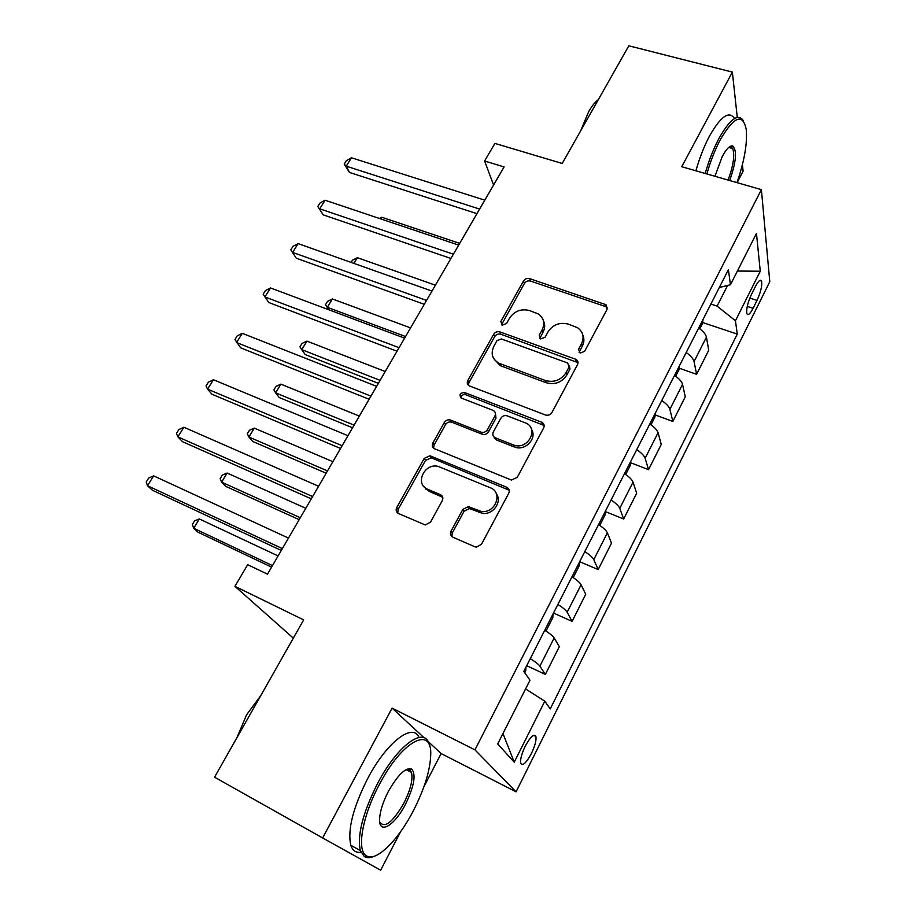 <?xml version="1.0" encoding="UTF-8"?>
<svg xmlns="http://www.w3.org/2000/svg" width="916" height="916" viewBox="0 0 916 916"><rect width="100%" height="100%" fill="white"/><g stroke="black" fill="none" stroke-linecap="round" stroke-linejoin="round"><path stroke-width="1.37" d="M580.114 353.061L584.614 351.355L607.01 309.459L606.014 304.742L529.643 278.624C527.055 278.006 524.994 278.808 523.471 281.006L500.834 321.47L502.186 325.18L506.559 323.508L509.502 318.207C514.437 311.039 521.101 308.486 529.482 310.535L538.264 313.925C543.875 317.944 545.18 323.233 542.169 329.794L539.226 335.153L540.646 338.943L545.089 337.248L548.02 331.867C552.955 324.585 559.722 321.997 568.309 324.115L577.561 327.733C583.149 331.867 584.477 337.202 581.523 343.752L578.603 349.202L580.114 353.061M407.803 770.493L408.021 768.81M531.406 753.49C535.013 745.899 536.513 740.22 535.906 736.464C534.074 733.338 530.524 736.578 525.257 746.162C521.628 753.799 520.116 759.501 520.712 763.268C522.612 766.371 526.185 763.108 531.406 753.49M451.061 531.074C449.893 533.799 450.535 535.86 452.996 537.257L474.797 546.749L476.354 547.127L481.484 544.264L508.735 493.289C509.857 490.598 509.17 488.583 506.674 487.243L429.97 455.767L424.234 458.401L396.754 507.521C395.575 510.178 396.159 512.181 398.517 513.533L425.264 524.948L430.486 522.154L442.291 500.674C443.447 497.995 442.817 495.991 440.413 494.663L427.772 489.316C414.41 484.335 424.268 462.717 438.111 466.381L490.209 487.713C503.571 492.453 495.27 514.082 481.003 511.38L468.305 506.628L462.843 509.399L451.061 531.074L452.286 532.929L451.897 536.57M737.277 117.408L732.365 72.101L628.834 45.8L562.184 163.46L494.903 143.411L484.598 160.987L504.098 166.93L267.506 574.172L247.664 564.691L234.954 586.343L293.326 638.131M424.188 737.849L392.094 708.125L322.638 837.957L214.562 777.192L303.665 619.88L234.954 586.343M392.094 708.125L474.946 749.861L761.391 189.646L769.784 281.716L516.074 791.825L474.946 749.861M732.365 72.101L681.744 166.723L761.391 189.646M545.409 414.971C548.157 415.727 550.333 414.902 551.924 412.509L577.515 364.637C578.477 362.438 577.985 360.686 576.015 359.381L499.907 331.901C497.296 331.249 495.213 332.039 493.655 334.294L467.813 380.506C466.713 382.991 467.332 384.835 469.668 386.025L545.409 414.971M543.657 427.967L517.265 477.35L511.426 480.053L434.653 448.806C432.295 447.535 431.688 445.611 432.833 443.035L444.306 422.516C445.806 420.295 447.821 419.448 450.351 419.997L481.324 432.238C483.911 432.776 485.938 431.928 487.426 429.684L494.915 416.013C496.014 413.448 495.361 411.547 492.945 410.322L461.446 398.116C458.801 394.853 459.832 392.987 464.538 392.517L541.551 422.173C544.035 423.421 544.734 425.356 543.657 427.967M322.638 837.957L380.655 870.2L400.67 831.579M737.14 182.662L743.105 171.155L742.407 164.72M755.482 286.376L751.486 294.38C747.674 302.784 746.139 309.207 746.895 313.65C748.051 315.711 750.112 313.936 753.078 308.291L757.005 300.402C760.795 292.032 762.318 285.597 761.574 281.132C760.452 279.094 758.425 280.834 755.482 286.376M719.289 287.532L730.464 284.727L728.392 269.682L523.78 671.417L529.998 680.233L497.709 743.918L514.254 762.181L502.964 733.556M730.464 284.727L756.456 233.466L760.269 271.216L735.433 320.772L717.102 306.104L710.873 304.066M702.618 322.501L737.277 334.1L735.433 320.772M737.277 334.1L550.241 708.927L544.802 701.209L514.254 762.181M423.902 786.787L441.134 753.547L516.074 791.825M484.598 160.987L493.587 185.021M717.102 306.104L727.59 285.46M679.168 368.186L696.607 374.312L708.744 350.233L706.431 337.168C705.801 334.306 703.213 331.249 698.679 328.008M655.158 414.902L672.859 421.429L685.271 396.788L682.534 384.365C681.813 381.64 679.145 378.651 674.531 375.423M630.574 462.695L648.551 469.656L661.26 444.432L658.077 432.684C657.253 430.096 654.505 427.188 649.81 423.959M605.384 511.597L623.67 519.017L636.677 493.209L633.025 482.16C632.109 479.721 629.269 476.892 624.494 473.675M579.656 561.691L598.182 569.569L611.51 543.131L607.377 532.837C606.346 530.547 603.415 527.799 598.549 524.605M553.493 613.056L572.088 621.357L585.736 594.266L581.087 584.751C579.954 582.633 576.92 579.977 571.973 576.794M526.689 665.692L545.352 674.405L559.332 646.65L554.157 637.96C552.898 636.013 549.76 633.46 544.722 630.288M696.607 374.312L694.065 361.58C693.401 358.774 690.767 355.763 686.198 352.523M672.859 421.429L669.882 409.349C669.115 406.693 666.401 403.75 661.753 400.521M648.551 469.656L645.127 458.263C644.257 455.744 641.452 452.882 636.723 449.664M623.67 519.017L619.766 508.357C618.792 505.998 615.895 503.205 611.075 499.999M598.182 569.569L593.786 559.676C592.709 557.478 589.709 554.775 584.809 551.581M572.088 621.357L567.164 612.254C565.974 610.228 562.882 607.629 557.89 604.446M545.352 674.405L539.879 666.161C538.562 664.306 535.368 661.799 530.284 658.638M525.589 688.924L544.802 701.209M737.403 271.044L760.269 271.216M441.134 753.547L427.841 741.227M579.084 352.454L582.324 346.088C584.225 342.366 584.397 338.737 582.862 335.199M543.474 320.886C545.226 324.493 545.077 328.249 543.062 332.142L539.799 338.473M607.48 307.913L605.522 306.551L530.559 281.075C527.971 280.468 525.921 281.258 524.399 283.456L501.499 324.825M578.019 362.69L500.926 334.237C498.315 333.573 496.243 334.374 494.697 336.619L468.935 382.716L468.397 385.235M569.134 366.869L567.634 362.976L501.384 338.966L496.999 340.637L493.85 346.294C490.507 353.679 492.258 359.347 499.094 363.297L545.386 380.506C554.1 382.796 560.97 380.186 566.008 372.686L569.134 366.869L569.958 369.148L569.454 365.862M493.724 358.591L500.125 365.564L501.063 365.953L500.044 363.698M569.958 369.148L566.855 374.953C561.829 382.441 554.981 385.041 546.291 382.751L501.063 365.953M495.442 413.402L495.98 418.154L488.514 431.791C487.026 434.035 484.999 434.882 482.434 434.344L451.542 422.116C449.012 421.566 446.997 422.413 445.508 424.635L434.07 445.096L433.577 448.153M544.173 425.493L465.671 394.704C463.027 394.258 461.435 395.3 460.897 397.83M513.097 444.832L514.128 445.199C528.635 450.134 539.455 427.589 525.017 422.745L507.143 415.818C504.476 415.143 502.369 415.978 500.812 418.303L493.323 432.009C492.213 434.596 492.877 436.52 495.304 437.791L513.097 444.832L515.147 447.283C525.612 450.947 537.349 438.123 531.52 429.467M493.884 436.863L496.369 439.886L495.304 437.791M514.116 446.928L496.369 439.886M496.277 493.644C502.609 501.785 492.9 515.353 482.137 513.292L469.473 508.552L464.023 511.311L452.286 532.929M423.696 486.327L429.054 491.274L427.772 489.316M442.737 497.274L429.054 491.274M509.204 490.232L431.218 457.805L425.505 460.427L398.128 509.41L397.716 513.075M699.813 328.833L702.48 323.6L703.03 319.478M459.683 243.381L381.8 217.264L380.793 218.935M379.487 218.489L381.8 217.264M479.618 209.077L346.237 166.185L351.469 157.781L484.793 200.169M476.95 213.657L349.488 172.448L346.237 166.185L344.221 164.09L346.305 160.735L351.469 157.781M349.488 172.448L344.221 164.09M675.687 376.236L678.974 369.789L679.466 365.724M435.398 285.185L357.355 257.694L353.908 263.396M351.114 262.411L352.442 260.224L357.355 257.694M650.99 424.772L654.917 417.055L655.364 413.047M410.586 327.894L332.394 298.96L327.344 307.318L405.559 336.538M328.787 309.768L325.489 304.73L327.504 301.398L332.394 298.96M325.489 304.73L328.924 309.826M625.685 474.488L630.3 465.431L630.689 461.492M385.235 371.518L306.917 341.107L301.753 349.637L305.177 354.549L378.377 383.335M306.917 341.107L302.04 343.454L299.979 346.855L301.753 349.637L380.106 380.358M453.386 254.213L319.73 208.814L325.077 200.215L458.687 245.099M450.924 258.461L323.188 214.859L317.795 206.501L319.936 203.077L325.077 200.215M323.188 214.859L317.795 206.501M426.558 300.414L292.628 252.392L298.089 243.599L431.974 291.082M576.244 360.034L577.744 361.305M424.291 304.307L296.303 258.209L290.784 249.862L292.971 246.358L298.089 243.599M296.303 258.209L290.784 249.862M399.078 347.702L264.907 296.944L270.506 287.956L404.632 338.153M397.029 351.229L268.812 302.532L263.178 294.208L265.411 290.624L270.506 287.956M599.762 525.418L605.087 514.952L605.43 511.094M359.335 416.104L280.88 384.147L275.613 392.861L279.243 397.544L352.557 427.783M280.88 384.147L276.025 386.392L273.93 389.873L275.613 392.861L354.091 425.15M495.808 438.764L494.365 438.192M370.946 396.124L236.557 342.527L242.282 333.321L376.625 386.346M369.125 399.262L240.702 347.862L234.931 339.55L237.221 335.886L242.282 333.321M736.979 182.616C744.296 161.434 747.399 143.812 746.277 129.74C742.853 112.771 734.151 116.16 720.171 139.885C714.881 150.006 710.45 161.365 706.877 173.948M705.206 173.468C708.858 160.621 713.381 149.033 718.797 138.705C730.052 118.794 738.319 112.874 743.609 120.958M714.938 176.273L722.3 156.43C726.411 148.873 729.869 145.369 732.697 145.953C737.208 150.396 736.201 161.914 729.686 180.521M592.08 110.699L598.583 99.214M580.63 130.919L588.656 111.672C591.839 106.107 595.057 102.088 598.32 99.615M695.908 170.8C699.526 157.976 704.049 146.423 709.465 136.129C720.743 116.286 729.102 110.424 734.529 118.519M728.094 180.063C733.361 165.785 734.907 155.285 732.731 148.552L731.037 146.915L729.125 147.098M413.7 810.076C424.486 788.733 430.154 770.379 430.726 755.002C432.272 725.277 402.193 740.38 379.258 784.691C362.381 816.042 356.427 850.288 366.308 855.727C375.835 862.689 398.449 840.064 413.7 810.076M374.3 856.242C370.224 858.063 366.869 858.12 364.247 856.437L360.343 850.598C357.068 835.278 362.77 812.961 377.472 783.649C397.349 745.384 424.257 726.079 429.031 743.861L429.638 746.105M405.57 804.088C394.83 825.511 378.697 835.358 379.59 818.984C380.014 811.221 382.934 802.027 388.373 791.413C397.899 774.673 405.685 767.242 411.708 769.108C416.23 774.512 414.192 786.168 405.57 804.088M379.728 822.076C384.697 828.637 392.758 822.305 403.899 803.103C410.551 789.695 413.093 779.47 411.513 772.44L409.704 769.841L406.235 769.543M245.099 723.262L253.858 707.805M236.935 737.689L246.507 714.927L260.739 695.656M360.961 852.258C356.026 853.014 352.637 850.678 350.817 845.273C347.393 829.919 353.026 807.649 367.728 778.451C386.792 741.983 412.864 722.392 418.99 737.414M573.21 577.595L579.278 565.676L579.553 561.897M332.863 461.687L254.293 428.115L248.912 437.024L252.747 441.466L326.165 473.217M254.293 428.115L249.461 430.257L247.32 433.806L248.912 437.024L327.493 470.927M545.306 630.655L546.394 630.288L552.829 617.636L553.046 613.938M305.784 508.288L227.122 473.045L221.615 482.148L225.679 486.35L299.177 519.658M227.122 473.045L222.325 475.083L220.126 478.713L221.615 482.148L300.299 517.735M524.754 672.802L525.738 670.867L525.887 667.26M278.098 555.943L199.356 518.96L193.734 528.269L198.016 532.207L271.594 567.141M199.356 518.96L194.581 520.883L192.337 524.593L193.734 528.269L272.487 565.607M442.142 496.048L440.974 495.545M428.356 490.209L425.757 489.11M342.137 445.714L207.566 389.151L213.417 379.739L347.954 435.707M340.546 448.439L211.951 394.235L207.566 389.151L206.043 385.934L208.379 382.19L213.417 379.739M312.619 496.529L177.887 436.875L183.876 427.245L318.573 486.27M311.28 498.831L182.524 441.684L177.887 436.875L176.479 433.405L178.872 429.57L183.876 427.245M282.357 548.604L147.499 485.72L153.636 475.862L288.471 538.093M281.292 550.447L152.411 490.243L147.499 485.72L146.216 481.988L148.667 478.06L153.636 475.862M694.065 361.58L706.431 337.168M669.882 409.349L682.534 384.365M645.127 458.263L658.077 432.684M619.766 508.357L633.025 482.16M593.786 559.676L607.377 532.837M567.164 612.254L581.087 584.751M539.879 666.161L554.157 637.96M749.826 298.089L757.005 300.402M747.25 306.402L753.078 308.291M582.324 346.088L581.523 343.752M540.131 337.5L539.226 335.153M543.062 332.142L542.169 329.794M501.842 323.817L500.834 321.47M524.399 283.456L523.471 281.006M530.559 281.075L529.643 278.624M605.522 306.551L604.812 304.112M579.404 351.538L578.603 349.202M468.935 382.716L467.813 380.506M494.697 336.619L493.655 334.294M500.926 334.237L499.907 331.901M576.164 361.396L575.351 359.083M546.291 382.751L545.386 380.506M566.855 374.953L566.008 372.686M434.07 445.096L432.833 443.035M445.508 424.635L444.306 422.516M451.851 422.23L450.672 420.112M482.079 434.218L480.98 432.112M488.514 431.791L487.426 429.684M495.98 418.154L494.915 416.013M465.706 394.716L464.572 392.529M542.478 424.314L541.551 422.173M464.023 511.311L462.843 509.399M470.595 508.861L469.427 506.937M479.045 512.433L477.9 510.521M441.649 496.609L440.413 494.663M398.128 509.41L396.754 507.521M425.505 460.427L424.234 458.401M431.894 458.011L430.646 455.985M507.727 489.236L506.674 487.243M533.559 735.308L535.906 736.464M759.685 280.536L761.574 281.132M606.724 307.181L606.014 304.742M576.828 361.694L576.015 359.381M500.125 365.564L499.094 363.297M451.542 422.116L450.351 419.997M482.434 434.344L481.324 432.238M465.671 394.704L464.538 392.517M515.147 447.283L514.128 445.199M469.473 508.552L468.305 506.628M482.137 513.292L481.003 511.38M431.218 457.805L429.97 455.767M732.731 148.552L728.712 147.43M731.037 146.915L732.697 145.953M350.817 845.273L360.343 850.598M411.513 772.44L406.109 769.612M409.704 769.841L411.708 769.108M366.308 855.727L364.247 856.437"/></g></svg>

